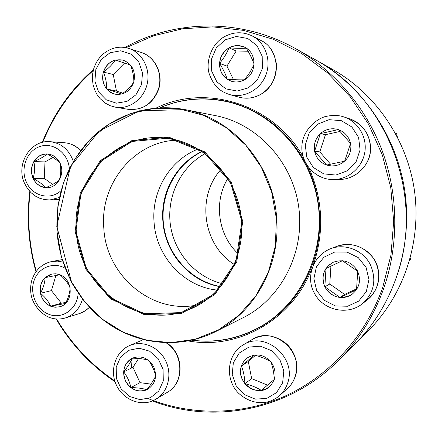 <?xml version="1.0" encoding="UTF-8"?>
<svg xmlns="http://www.w3.org/2000/svg" width="438" height="438" viewBox="0 0 438 438"><rect width="100%" height="100%" fill="white"/><g stroke="black" fill="none" stroke-linecap="round" stroke-linejoin="round"><path stroke-width="0.66" d="M124.956 47.512C175.616 19.228 241.65 18.095 296.006 48.87C334.408 70.562 365.807 107.184 382.21 150.836C398.356 194.581 398.93 244.108 384.011 287.585C374.112 315.667 359.067 339.85 338.87 360.129C288.927 410.581 213.722 424.619 152.457 400.978M115.057 381.772C90.743 365.319 71.087 344.372 56.086 318.941M35.971 271.73C28.59 245.346 26.537 218.567 29.8 191.395M42.283 142.405C53.611 113.995 70.677 89.697 93.486 69.527M338.87 360.129L354.72 344.279C373.275 325.648 387.093 303.496 396.166 277.834C425.736 197.741 388.041 98.424 315.552 59.842L296.006 48.87M148.159 398.607C191.286 415.854 241.25 415.7 285.324 395.979C329.217 375.985 365.588 336.433 382.757 287.312L390.97 254.949L393.68 221.382L390.767 187.694L382.319 154.992L368.626 124.332L350.176 96.678L327.619 72.872L301.733 53.589L273.389 39.327L243.49 30.386L212.956 26.882L182.668 28.766L153.459 35.823L126.078 47.715M93.223 70.584C70.852 90.474 54.055 114.367 42.836 142.268M30.173 191.795C26.97 218.688 29.007 245.192 36.277 271.314M56.622 318.979C71.465 344.005 90.847 364.646 114.778 380.901M309.102 168.214C322.609 199.082 324.312 230.432 314.216 262.274L313.301 264.908M311.916 268.576C292.25 319.997 237.96 350.061 188.362 340.972M156.278 107.989C205.734 83.483 272.907 103.729 303.019 156.541M191.975 340.211C216.191 343.354 239.23 338.826 261.092 326.628C285.894 312.037 303.331 290.421 313.405 261.793C324.076 229.611 321.049 192.572 305.215 162.345C287.722 131.165 262.707 111.099 230.18 102.142C205.833 96.311 182.427 98.178 159.963 107.748M266.485 323.321L265.187 323.961M234.839 103.603L236.263 103.866M241.464 366.08C242.69 362.45 244.858 359.593 247.957 357.501C256.684 352.94 264.536 354.621 271.522 362.544C276.958 371.648 276.203 379.757 269.255 386.869C256.898 398.175 235.365 381.876 241.464 366.08M270.865 361.689C272.792 366.929 273.942 372.815 274.325 379.341M274.314 379.412L261.283 390.378L265.527 389.174L269.26 386.858M244.919 383.655C249.381 388.807 254.834 391.052 261.283 390.378C256.646 387.471 251.188 385.232 244.919 383.655C244.65 377.211 243.501 371.353 241.48 366.069C239.646 372.371 240.796 378.235 244.919 383.655L251.653 378.629L267.552 385.122M247.963 357.496C244.869 359.587 242.707 362.445 241.48 366.069L254.33 355.059M254.379 355.043C260.632 356.652 266.107 358.842 270.799 361.613M255.464 355.333L248.297 361.47L251.653 378.629M241.48 366.069L248.297 361.47M160.084 107.743C182.372 98.353 205.564 96.541 229.676 102.306C274.407 113.42 311.434 155.178 318.169 204.398C324.985 253.602 300.627 303.819 260.566 326.611C238.913 338.673 216.087 343.195 192.096 340.184M75.112 231.582L80.231 193.087L100.286 160.675L131.843 140.614L169.117 137.247L204.743 151.855L231.237 181.945L242.751 221.436L236.744 261.908L214.675 294.785L181.491 313.438L144.211 314.594L110.195 298.628L85.722 269.058L75.112 231.582M75.873 231.538L80.942 193.404L100.817 161.299L132.079 141.436L168.991 138.112L204.272 152.588L230.498 182.389L241.902 221.486L235.956 261.563L214.105 294.122L181.25 312.601L144.326 313.756L110.628 297.95L86.385 268.664L75.873 231.538M76.36 231.499C71.274 180.045 115.533 131.614 165.663 138.058C202.608 141.781 235.534 174.707 240.977 215.025C246.638 255.321 223.834 295.918 189.265 309.491C138.578 331.221 78.692 287.782 76.36 231.499M220.703 286.77C189.643 281.864 164.699 252.912 162.848 220.779C160.554 192.123 176.591 163.232 202.066 151.433M227.864 178.392C213.399 201.891 217.976 235.129 238.25 253.843M202.219 151.537C175.419 164.327 159.52 195.551 163.708 225.669C167.814 255.797 191.565 281.557 220.823 286.627M355.415 343.584L368.648 330.356C403.551 295.404 421.482 242.384 414.523 191.127C407.373 139.903 375.777 93.699 332.721 69.483L316.411 60.324C362.943 86.489 397.244 136.705 405.019 192.435C412.596 248.198 393.143 305.817 355.415 343.584L355.07 343.929M315.979 60.083L316.411 60.324M324.826 286.797C320.89 276.071 323.737 267.881 333.373 262.225C343.058 258.863 350.958 261.491 357.063 270.104C361.52 279.685 359.812 287.782 351.949 294.396C340.791 300.101 331.752 297.566 324.826 286.797M342.385 260.698L357.682 271.281M357.726 271.346L356.527 289.742M356.516 289.797L340.014 297.462C344.377 297.84 348.358 296.816 351.955 294.396M324.843 286.786C328.084 292.984 333.143 296.542 340.014 297.462L324.843 286.786L325.992 268.494C322.401 274.303 322.012 280.402 324.843 286.786L329.781 284.027L344.596 294.418L356.658 288.817M333.378 262.22L329.245 264.842L325.992 268.494L342.341 260.703M342.406 260.709L330.914 266.184L329.781 284.027M325.992 268.494L330.914 266.184M340.014 297.462L344.596 294.418M409.826 259.729L410.729 259.055L409.497 260.867M410.275 258.097L410.729 259.055M344.613 161.228L326.617 165.044L322.976 163.358L319.806 160.91L317.249 157.817L315.42 154.225L314.413 150.305L314.265 146.248L314.993 142.246L316.559 138.479L318.886 135.134L321.87 132.375L325.374 130.327L329.223 129.09L333.241 128.739L337.233 129.281L340.841 130.617L344.082 132.698L346.819 135.43L348.922 138.687L350.301 142.334L350.893 146.204L350.674 150.13L349.644 153.924L347.86 157.428L345.401 160.483L342.374 162.952L338.919 164.732L335.19 165.745L331.347 165.947L326.606 165.044L331.352 165.947M337.238 129.281C330.936 127.901 325.325 129.341 320.392 133.606L338.322 129.615M338.36 129.604L350.537 143.396M350.559 143.461L344.646 161.184M314.588 151.258C316.165 158.036 320.173 162.629 326.617 165.044L314.588 151.258L320.392 133.606C315.398 138.501 313.466 144.387 314.588 151.258L319.8 151.882L330.63 164.277M340.118 131.422L325.472 134.674L319.8 151.882M320.392 133.606L325.472 134.674M395.509 133.355L396.664 133.743L397.304 136.738M244.492 79.793C240.155 82.103 235.71 82.563 231.171 81.167C221.299 76.562 217.839 68.678 220.774 57.515C226.013 47.211 233.848 43.729 244.278 47.063C257.079 52.286 257.194 73.458 244.492 79.793C239.641 79.924 233.892 79.749 227.245 79.267L231.176 81.172M244.289 47.069C239.148 44.857 234.056 45.114 229.008 47.835C223.298 51.361 220.15 56.529 219.553 63.346C223.61 58.61 226.758 53.436 229.008 47.835C235.589 48.355 241.349 48.476 246.282 48.191M246.32 48.196C249.769 53.89 252.365 59.218 254.117 64.189M254.111 64.276L249.999 72.248L244.546 79.749M219.553 63.346C219.394 70.173 221.956 75.484 227.245 79.267C225.614 74.279 223.046 68.974 219.553 63.346L226.944 66.1L233.498 79.645M248.094 51.235L236.197 50.978L226.944 66.1M229.008 47.835L236.197 50.978M133.804 82.059C130.3 91.137 124.14 95.188 115.314 94.214C105.826 91.06 101.742 84.069 103.061 73.245C106.511 62.913 113.185 58.539 123.078 60.115C132.342 63.986 135.917 71.306 133.804 82.059M103.39 72.062C101.736 78.413 102.831 84.058 106.68 88.991C106.85 83.669 105.755 78.03 103.39 72.062C108.542 68.432 112.489 64.424 115.227 60.039C109.38 61.824 105.438 65.831 103.39 72.062L113.239 74.504L116.448 91.038L122.974 93.212M123.089 60.115L115.227 60.039L130.464 64.966M130.513 65.016C132.785 70.94 133.886 76.595 133.825 81.988M133.782 82.13C131.006 86.352 127.042 90.316 121.884 94.017M121.824 94.044L106.68 88.991C109.024 91.745 111.909 93.486 115.325 94.214M124.589 63.028L113.239 74.504M106.68 88.991L116.448 91.038M60.072 163.188C65.339 173.694 57.706 187.907 47.019 187.71C37.619 186.769 32.417 181.08 31.41 170.656C32.45 160.242 37.684 154.663 47.107 153.924C52.894 154.422 57.214 157.51 60.072 163.188M33.091 178.381C35.85 183.96 40.077 187.059 45.766 187.683C42.973 184.568 38.747 181.469 33.091 178.381C34.772 172.846 35.018 167.245 33.835 161.584C30.928 167.02 30.682 172.621 33.091 178.381L44.265 178.332L52.615 184.436M47.118 153.924C41.457 153.886 37.033 156.437 33.835 161.584C39.699 159.109 44.178 156.563 47.271 153.946M47.288 153.935C52.861 157.018 57.115 160.089 60.044 163.139M60.11 163.281C61.2 168.854 60.942 174.45 59.344 180.056M59.272 180.177C56.113 182.673 51.613 185.175 45.766 187.683L47.036 187.71M53.003 157.384L44.999 161.918L44.265 178.332M33.835 161.584L44.999 161.918M59.875 274.757C73.765 279.488 73.557 303.682 59.634 306.775C50.337 308.177 43.997 303.945 40.608 294.079C39.206 283.742 42.946 277.051 51.843 274.013L55.878 273.788L59.875 274.757L45.081 277.615C41.002 281.82 39.464 287.043 40.466 293.279C41.845 299.45 45.218 303.753 50.573 306.195L55.1 307.246L59.65 306.77M65.41 303.485L50.573 306.195C48.613 301.541 45.245 297.238 40.466 293.279C43.4 287.755 44.939 282.532 45.081 277.615L51.854 274.007M59.935 274.779C64.61 278.71 67.999 282.986 70.096 287.613M70.135 287.81C69.883 292.694 68.323 297.9 65.454 303.435M55.911 275.502L51.438 290.618L61.347 303.227L65.979 302.379M40.466 293.279L51.438 290.618M50.573 306.195L61.347 303.227M132.342 358.18L132.462 358.125C141.233 355.136 148.301 357.983 153.672 366.666C157.384 376.231 155.446 383.748 147.869 389.218C138.769 392.985 131.356 390.318 125.629 381.213C121.813 371.145 124.047 363.469 132.342 358.18M155.638 376.067C153.826 379.998 150.891 384.559 146.834 389.749L147.88 389.212M130.863 387.597C136.004 391.326 141.326 392.043 146.834 389.749C142.673 388.397 137.346 387.679 130.863 387.597C129.648 381.739 127.255 376.499 123.686 371.867C123.565 378.284 125.958 383.524 130.863 387.597L140.018 382.664L150.973 384.115M132.473 358.12L132.364 358.175C127.102 360.939 124.206 365.506 123.686 371.867C127.732 366.781 130.628 362.215 132.364 358.175C138.758 358.279 144.075 358.936 148.318 360.156M148.416 360.233C151.926 364.892 154.335 370.132 155.643 375.946M138.6 358.476L132.988 367.307L140.018 382.664M123.686 371.867L132.988 367.307M282.652 382.796L283.819 370.926L279.789 359.412L271.396 350.586L260.353 346.201L248.888 347.088L239.257 353.017L233.334 362.784L232.233 374.468L236.159 385.807L244.36 394.605L255.272 399.122L266.758 398.432L276.548 392.612L282.652 382.796M251.927 339.653C256.23 337.222 260.889 335.913 265.899 335.727C272.764 335.486 283.479 339.603 289.452 346.962C299.827 359.505 298.672 378.372 287.492 388.473C291.002 385.276 293.548 381.372 295.13 376.768C304.826 351.917 273.142 325.166 251.927 339.653L242.964 345.062C264.809 330.126 297.49 357.824 287.498 383.485C285.872 388.243 283.249 392.267 279.63 395.563C275.945 398.706 271.757 400.874 267.065 402.068C256.794 403.945 247.3 401 238.573 393.231C224.754 379.472 226.868 354.539 242.964 345.062M215.551 115.637C257.194 123.664 292.546 161.666 298.727 207.075C305.045 252.463 281.284 298.606 243.364 317.588L215.512 331.681C182.126 348.418 142.011 345.44 111.126 325.538C80.296 305.45 59.918 269.813 57.077 232.206C55.232 195.348 66.707 163.954 91.493 138.03C115.796 114.241 150.929 103.034 184.929 109.599C233.032 118.189 273.788 165.438 276.717 218.874C280.364 266.156 254.423 312.606 215.512 331.681C175.622 351.736 126.675 343.009 94.63 312.59C85.788 303.594 78.145 293.602 71.706 282.609L56.743 226.249L70.491 166.385L99.245 131.077L139.487 110.803L184.929 109.599L215.551 115.637M276.449 218.901L271.653 192.008L261.207 166.944L245.734 145.082L226.139 127.578L203.55 115.309L179.213 108.816L154.433 108.312L130.475 113.672L108.493 124.496L89.505 140.127L74.345 159.739L63.636 182.345L57.816 206.878L57.093 232.217L61.484 257.21L70.786 280.747L84.622 301.749L102.404 319.225L123.368 332.305L146.582 340.293L170.962 342.68L195.337 339.209L218.452 329.918L239.071 315.146L256.049 295.568L268.385 272.146L275.332 246.118L276.449 218.901M199.695 304.399C153.886 316.044 106.051 276.542 103.806 228.099C99.716 184.015 133.995 141.37 177.078 140.138M217.681 290.131C184.053 287.142 155.977 256.416 154.045 221.869C151.515 190.919 169.971 159.848 198.25 149.019M221.299 169.117C195.989 196.301 202.723 245.22 234.439 264.547M205.148 153.601C180.598 166.987 166.478 196.421 170.393 224.749C174.28 253.076 195.83 277.599 223.084 283.851M366.069 267.394L358.229 257.588L347.044 252.107L334.774 252.009L323.863 257.248L316.428 266.758L313.882 278.65L316.701 290.618L324.344 300.348L335.355 305.938L347.597 306.244L358.656 301.152L366.299 291.631L368.955 279.564L366.069 267.394M336.827 246.37C351.183 241.94 363.354 245.849 373.346 258.097C381.701 268.888 380.688 289.606 367.641 299.57C378.969 289.233 381.646 276.783 375.689 262.214C368.982 247.908 350.986 240.708 336.827 246.37L330.471 248.768C345.078 242.92 363.671 250.383 370.597 265.187C376.757 280.265 373.992 293.142 362.297 303.819C346.453 316.356 322.171 309.458 314.106 292.65C306.244 278.771 311.56 256.427 330.471 248.768M341.306 120.664L329.075 119.678L317.61 124.162L309.14 133.185L305.291 144.945L306.786 157.165L313.329 167.475L323.682 173.864L335.842 175.052L347.422 170.749L356.099 161.748L360.096 149.834L358.58 137.406L351.856 126.982L341.306 120.664M333.712 179.553L339.987 179.443C354.435 179.262 367.772 167.721 370.121 153.076C372.579 138.446 363.556 123.374 349.765 118.884L343.792 116.902C358.032 121.54 367.362 137.132 364.821 152.271C362.396 167.431 348.626 179.366 333.712 179.553C315.075 180.04 299.592 162.339 302.083 143.845C302.926 134.422 311.079 121.403 324.793 116.694C331.933 114.997 338.152 115.03 343.452 116.793L343.792 116.902L343.452 116.793M225.121 39.858L216.273 47.939L211.494 59.092L211.685 71.137L216.794 81.742L225.855 88.854L237.122 91.044L248.395 87.835L257.424 79.815L262.367 68.547L262.203 56.299L256.953 45.552L247.7 38.478L236.328 36.463L225.121 39.858M260.999 40.51C269.009 44.03 274.15 51.854 276.416 63.981C276.92 77.449 271.56 87.666 260.331 94.635C253.46 98.265 246.375 99.119 239.066 97.198C246.287 99.103 253.317 98.249 260.156 94.641C280.988 84.419 281.585 50.003 260.999 40.51L252.189 35.943C265.444 42.7 271.653 60.499 265.817 75.216C260.128 89.987 243.742 98.605 229.616 94.564C221.759 91.871 214.899 88.273 209.578 74.783C205.28 63.636 210.448 44.38 224.322 36.748C233.564 31.744 242.855 31.476 252.189 35.943M95.834 69.582L94.887 81.145L98.588 91.903L106.22 99.76L116.327 103.171L126.938 101.419L135.944 94.8L141.523 84.6L142.525 72.856L138.737 61.944L130.929 54.071L120.702 50.797L110.113 52.735L101.255 59.448L95.834 69.582M141.2 52.45C155.276 56.677 163.549 74.208 158.72 89.013C153.054 103.779 142.859 110.557 128.137 109.336C142.607 110.573 152.709 103.784 158.441 88.969C163.292 74.033 154.992 56.551 141.2 52.45L128.876 48.454C142.323 52.697 150.754 69.001 147.173 84.063C143.757 99.169 129.221 109.631 115.484 107.19L110.272 105.733L105.448 103.226L100.165 98.692L97.028 94.537L94.652 89.839L93.097 84.758L92.413 79.448L92.61 74.071L93.694 68.799C97.466 57.509 104.83 50.474 115.78 47.693C120.209 46.844 124.573 47.096 128.876 48.454M69.352 168.614C68.213 153.13 53.277 141.928 40.132 146.44C26.899 150.601 20.044 168.603 26.384 182.142C32.313 196.158 50.293 200.73 60.997 190.645M80.493 150.552C75.949 145.876 70.606 143.275 64.468 142.755L50.118 141.704C61.304 143.095 69.034 149.632 73.305 161.326M59.354 197.483L49.965 199.942L44.802 199.651L39.792 198.283L35.746 196.29L31.301 192.912L27.572 188.641L24.709 183.67C15.33 164.962 30.069 139.574 50.118 141.704M65.076 268.204C53.518 261.513 38.703 267.404 34.186 280.232C29.455 292.951 36.14 309.135 48.224 314.03C61.638 320.123 77.646 309.129 78.117 293.153M62.13 259.619L51.919 261.47L57.405 261.13L62.902 262.077M82.47 299.149C79.689 308.708 73.984 314.971 65.355 317.944C59.672 319.625 54.049 319.335 48.487 317.079C39.935 313.093 33.469 304.355 31.503 296.641C30.2 290.941 30.353 285.341 31.952 279.827C35.451 269.857 42.103 263.736 51.919 261.47M89.434 307.35L84.676 311.161L79.196 313.652C83.067 312.436 86.461 310.312 89.368 307.284M150.453 397.709L158.764 391.019L163.286 380.89L163.078 369.349L158.184 358.727L149.604 351.177L139.087 348.188L128.734 350.301L120.587 357.063L116.207 367.104L116.431 378.47L121.206 388.949L129.615 396.51L140.045 399.648L150.453 397.709M141.753 340.331L129.615 345.56C142.262 339.992 158.731 346.732 165.542 360.545C172.501 374.276 168.148 391.966 156.169 399.117L153.618 400.474M129.615 345.56C115.742 351.446 109.571 369.71 116.032 384.318C122.257 399.023 139.788 406.897 153.541 400.513L167.562 392.191C184.546 382.872 183.686 353.313 166.068 342.795M131.493 368.04L132.106 358.3M287.492 388.473L279.63 395.563M260.566 326.611L267.684 322.527M229.676 102.306L237.631 104.31M367.641 299.57L362.297 303.819M339.987 179.443C356.641 179.169 369.842 164.245 370.433 151.072C370.838 135.49 363.945 124.759 349.765 118.884M239.066 97.198L229.616 94.564M128.137 109.336L115.484 107.19M58.949 199.493L49.965 199.942M64.468 142.755C70.66 143.286 76.037 145.843 80.603 150.409M79.196 313.652L65.355 317.944M167.562 392.191C184.809 382.582 183.955 353.302 166.495 342.806"/></g></svg>
